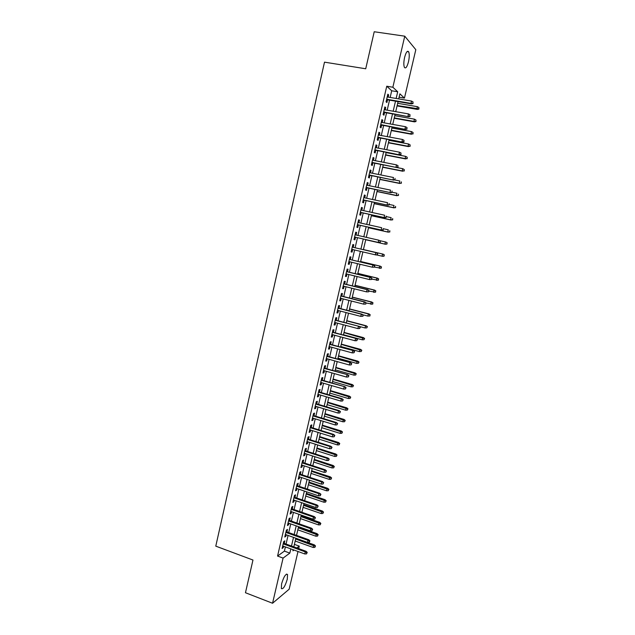 <?xml version="1.0" encoding="UTF-8"?>
<svg xmlns="http://www.w3.org/2000/svg" width="635" height="635" viewBox="0 0 635 635"><rect width="100%" height="100%" fill="white"/><g stroke="black" fill="none" stroke-linecap="round" stroke-linejoin="round"><path stroke-width="0.95" d="M281.591 583.835C283.797 576.636 285.774 573.516 287.528 574.477L287.282 579.215C285.107 586.367 283.131 589.486 281.345 588.558L281.591 583.835M404.598 57.428C406.027 52.189 407.384 50.316 408.678 51.824C409.504 53.935 409.44 57.253 408.488 61.793C407.067 67.016 405.709 68.874 404.416 67.381C403.582 65.302 403.646 61.984 404.598 57.428M298.005 551.497L289.155 589.209L272.558 603.25L245.459 592.733L252.968 560.038L215.781 546.148L324.501 62.159L365.72 68.77L374.221 31.75L404.757 36.179L415.814 49.681L404.447 98.107L399.891 93.829L398.701 98.901M399.097 97.203L404.447 98.107M294.41 544.362L299.268 546.116L298.68 548.616M284.242 543.393L284.837 540.837L283.702 541.623L282.099 548.497L283.234 547.695L283.575 546.251M286.901 531.947L287.496 529.392L286.377 530.138L284.774 537.035L285.901 536.265L286.242 534.781M289.576 520.462L290.171 517.906L289.06 518.62L287.449 525.534L288.568 524.804L288.925 523.28M292.259 508.952L292.854 506.397L291.743 507.071L290.131 514.001L291.243 513.31L291.608 511.746M294.95 497.411L295.545 494.848L294.442 495.483L292.822 502.436L293.926 501.785L294.299 500.174M297.64 485.831L298.236 483.275L297.148 483.87L295.521 490.839L296.616 490.22L297.005 488.577M300.347 474.226L300.942 471.662L299.855 472.226L298.228 479.211L299.315 478.631L299.712 476.941M303.054 462.582L303.649 460.018L302.577 460.542L300.942 467.55L302.022 467.011L302.427 465.272M305.776 450.906L306.372 448.35L305.3 448.826L303.665 455.859L304.736 455.358L305.149 453.581M308.499 439.206L309.094 436.642L308.031 437.078L306.395 444.135L307.459 443.667L307.888 441.849M311.237 427.466L311.833 424.894L310.777 425.299L309.126 432.371L310.19 431.943L310.626 430.078M313.976 415.687L314.571 413.123L313.523 413.488L311.872 420.584L312.928 420.195L313.373 418.282M316.722 403.884L317.325 401.32L316.286 401.645L314.627 408.757L315.674 408.408L316.127 406.456M319.484 392.041L320.08 389.477L319.048 389.763L317.389 396.891L318.421 396.581L318.889 394.589M322.247 380.174L322.842 377.603L321.818 377.849L320.151 385L321.183 384.731L321.659 382.691M325.017 368.268L325.62 365.697L324.604 365.903L322.929 373.07L323.953 372.848L324.437 370.753M327.795 356.322L328.398 353.751L327.39 353.917L325.715 361.117L326.731 360.926L327.223 358.791M330.589 344.353L331.184 341.781L330.184 341.908L328.509 349.115L329.509 348.972L330.017 346.789M333.383 332.343L333.978 329.771L332.986 329.851L331.303 337.09L332.303 336.979L332.819 334.756M336.185 320.302L336.788 317.73L335.804 317.77L334.113 325.025L335.105 324.953L335.629 322.683M339.003 308.221L339.598 305.649L338.622 305.649L336.931 312.928L337.907 312.896L338.447 310.586M341.82 296.108L342.416 293.537L341.455 293.497L339.757 300.792L340.725 300.807L341.273 298.442M344.646 283.964L345.249 281.392L344.289 281.305L342.582 288.623L343.551 288.679L344.106 286.274M347.488 271.788L348.083 269.208L347.131 269.081L345.424 276.423L346.385 276.519L346.956 274.066M350.329 259.564L350.933 256.992L349.988 256.826L348.274 264.184L349.218 264.327L349.806 261.818M353.179 247.317L353.782 244.737L352.846 244.531L351.131 251.912L352.068 252.095L352.663 249.547M356.044 235.013L356.64 232.45L355.719 232.204L353.997 239.601L354.925 239.832L355.529 237.244M358.926 222.655L359.513 220.131L358.592 219.837L356.87 227.259L357.791 227.528L358.394 224.933M361.807 210.264L362.387 207.772L361.482 207.431L359.751 214.876L360.664 215.194L361.267 212.582M364.704 197.834L365.276 195.374L364.379 195.001L362.641 202.462L363.545 202.819L364.157 200.192M367.609 185.372L368.173 182.943L367.276 182.523L365.538 190.008L366.435 190.413L367.046 187.769M370.515 172.871L371.07 170.482L370.189 170.013L368.443 177.522L369.332 177.967L369.951 175.308M373.436 160.337L373.983 157.98L373.11 157.464L371.356 164.997L372.237 165.489L372.856 162.814M376.365 147.764L376.904 145.439L376.039 144.883L374.285 152.44L375.15 152.971L375.777 150.289M379.301 135.152L379.833 132.866L378.976 132.263L377.214 139.843L378.071 140.414L378.698 137.716M382.246 122.507L382.77 120.253L381.921 119.61L380.151 127.206L381.008 127.825L381.635 125.111M385.199 109.823L385.715 107.609L384.873 106.918L383.103 114.538L383.945 115.197L384.58 112.474M390.16 97.441L391.708 90.773L386.755 86.217L277.558 556.062L284.409 551.116L285.385 546.91M286.052 544.052L288.06 535.432M288.727 532.598L290.751 523.923M291.401 521.105L293.441 512.381M294.084 509.587L296.132 500.801M296.783 498.038L298.839 489.196M299.482 486.45L301.554 477.552M302.189 474.837L304.276 465.876M304.903 463.185L307.007 454.176M307.626 451.501L309.745 442.436M310.356 439.785L312.483 430.657M313.095 428.038L315.238 418.854M315.841 416.258L318 407.019M318.595 404.447L320.762 395.145M321.358 392.597L323.54 383.238M324.128 380.714L326.327 371.292M326.906 368.8L329.113 359.323M329.692 356.854L331.914 347.313M332.486 344.868L334.724 335.272M335.28 332.851L337.534 323.191M338.09 320.802L340.36 311.079M340.908 308.713L343.194 298.934M343.733 296.601L346.027 286.75M346.567 284.44L348.877 274.534M349.409 272.248L351.734 262.287M352.258 260.025L354.6 249.999M355.116 247.769L357.465 237.688M357.989 235.45L360.339 225.362M360.87 223.083L363.22 213.003M363.76 210.685L366.109 200.604M366.657 198.247L369.006 188.174M369.57 185.777L371.912 175.712M372.483 173.268L374.825 163.203M375.404 160.726L377.754 150.662M378.341 148.138L380.683 138.089M381.278 135.525L383.619 125.476M384.231 122.865L386.572 112.824M387.191 110.172L389.525 100.139M388.16 97.107L388.668 94.925L387.842 94.186L386.064 101.83L386.898 102.537L387.533 99.798M272.558 603.25L283.083 558.094L289.838 553.101L290.822 548.886M277.558 556.062L283.083 558.094M386.755 86.217L392.859 87.233L404.757 36.179M396.137 98.465L397.7 91.773L392.859 87.233M291.489 546.021L293.513 537.385M294.172 534.535L296.204 525.851M296.863 523.026L298.91 514.279M299.569 511.485L301.625 502.682M302.268 499.912L304.34 491.053M304.983 488.299L307.07 479.385M307.705 476.663L309.809 467.685M310.436 464.987L312.547 455.954M313.174 453.279L315.301 444.19M315.92 441.539L318.056 432.395M318.667 429.768L320.826 420.568M321.429 417.965L323.596 408.702M324.199 406.13L326.382 396.804M326.977 394.256L329.168 384.873M329.755 382.349L331.962 372.904M332.549 370.411L334.772 360.91M335.351 358.434L337.582 348.877M338.161 346.424L340.408 336.804M340.971 334.383L343.233 324.699M343.797 322.31L346.075 312.563M346.631 310.197L348.925 300.395M349.464 298.053L351.774 288.187M352.314 285.869L354.64 275.939M355.171 273.653L357.505 263.66M358.037 261.406L360.386 251.349M360.91 249.118L363.268 239.014M363.791 236.776L366.157 226.663M366.689 224.385L369.054 214.281M369.602 211.955L371.959 201.851M372.515 199.493L374.872 189.397M375.436 186.992L377.793 176.903M378.365 174.45L380.722 164.37M381.31 161.877L383.659 151.805M384.254 149.273L386.612 139.2M387.215 136.628L389.565 126.555M390.176 123.944L392.533 113.879M393.152 111.22L395.502 101.163M293.156 549.735L292.894 550.831L293.981 550.029M296.807 547.942L299.268 546.116M398.074 101.6L395.716 111.673M395.089 114.332L392.732 124.404M392.12 127.016L389.763 137.096M389.16 139.676L386.794 149.757M386.199 152.289L383.842 162.377M383.254 164.87L380.897 174.966M380.317 177.411L377.96 187.516M377.396 189.921L375.031 200.025M374.475 202.39L372.11 212.503M371.562 214.82L369.197 224.941M368.657 227.219L366.292 237.339M365.768 239.585L363.395 249.698M362.879 251.928L360.521 261.993M359.989 264.255L357.648 274.256M357.108 276.542L354.782 286.48M354.243 288.798L351.933 298.672M351.385 301.022L349.083 310.832M348.528 313.206L346.25 322.953M345.686 325.35L343.416 335.042M342.852 337.463L340.598 347.099M340.019 349.544L337.78 359.116M337.201 361.593L334.978 371.102M334.391 373.602L332.176 383.048M331.589 385.58L329.39 394.97M328.787 397.518L326.604 406.852M326.001 409.424L323.834 418.695M323.223 421.299L321.064 430.514M320.453 433.141L318.31 442.293M317.683 444.952L315.555 454.049M314.928 456.724L312.817 465.765M312.182 468.463L310.078 477.449M309.443 480.171L307.348 489.093M306.705 491.847L304.633 500.713M303.982 503.492L301.919 512.302M301.26 515.096L299.212 523.851M298.553 526.677L296.513 535.376M295.846 538.218L293.83 546.862M391.708 90.773L397.7 91.773M284.409 551.116L289.838 553.101M387.707 94.758L388.668 94.925M384.754 107.442L385.715 107.609M381.81 120.086L382.77 120.253M378.881 132.691L379.833 132.866M375.952 145.256L376.904 145.439M373.039 157.798L373.983 157.98M370.126 170.291L371.07 170.482M367.228 182.753L368.173 182.943M364.331 195.175L365.276 195.374M361.45 207.566L362.387 207.772M358.577 219.924L359.513 220.131M355.711 232.243L356.64 232.45M351.139 251.873L352.068 252.095M348.29 264.104L349.218 264.327M345.456 276.296L346.385 276.519M342.622 288.449L343.551 288.679M339.804 300.569L340.725 300.807M336.994 312.658L337.907 312.896M334.185 324.715L335.105 324.953M331.391 336.733L332.303 336.979M328.597 348.718L329.509 348.972M325.818 360.664L326.731 360.926M323.048 372.586L323.953 372.848M320.278 384.469L321.183 384.731M317.524 396.319L318.421 396.581M314.769 408.13L315.674 408.408M312.031 419.918L312.928 420.195M309.293 431.665L310.19 431.943M306.57 443.381L307.459 443.667M303.847 455.065L304.736 455.358M301.133 466.717L302.022 467.011M298.434 478.338L299.315 478.631M295.735 489.926L296.616 490.22M293.045 501.475L293.926 501.785M290.362 513.001L291.243 513.31M287.687 524.494L288.568 524.804M285.02 535.948L285.901 536.265M282.361 547.378L283.234 547.695M386.572 99.631L411.512 103.902L410.972 103.394L386.667 99.235M412.806 103.267L413.107 101.981L412.806 103.267L410.972 103.394L411.512 101.076L387.199 96.941M411.512 103.902L413.107 103.545M413.107 101.981L411.512 101.076M418.917 109.085L418.933 107.561L418.917 109.085L417.362 109.418L416.854 108.934L417.385 106.688L397.669 103.299M418.64 108.815L397.153 105.529M417.362 109.418L397.058 105.91M417.385 106.688L418.933 107.561M383.619 112.308L408.495 116.697L383.707 111.943M409.781 116.094L410.083 114.808L409.781 116.094L407.948 116.213L408.488 113.911L384.238 109.657M408.495 116.697L410.083 116.356M410.083 114.808L408.488 113.911M380.683 124.944L405.487 129.445L380.754 124.611M406.765 128.881L407.067 127.603L406.765 128.881L404.932 129L405.471 126.706L381.286 122.333M405.487 129.445L407.067 129.127M407.067 127.603L405.471 126.706M377.746 137.541L402.495 142.169L377.817 137.247M403.757 141.629L404.058 140.359L403.757 141.629L401.931 141.756L402.471 139.462L378.349 134.977M402.495 142.169L404.066 141.859M404.058 140.359L402.471 139.462M374.825 150.106L399.502 154.845L374.888 149.844M400.756 154.345L401.058 153.075L400.756 154.345L398.931 154.464L399.471 152.178L375.412 147.582M399.502 154.845L401.074 154.559M401.058 153.075L399.471 152.178M415.973 121.531L415.981 120.039L415.973 121.531L414.425 121.856L413.901 121.404L414.433 119.158L394.772 115.681M415.687 121.277L413.901 121.404L394.256 117.904M414.425 121.856L394.176 118.245M414.433 119.158L415.981 120.039M413.036 133.945L413.036 132.469L413.036 133.945L410.964 133.834L411.496 131.596L391.882 128.024M412.742 133.715L410.964 133.834L391.366 130.246M411.488 134.255L391.295 130.556M411.496 131.596L413.036 132.469M410.107 146.328L410.107 144.867L410.107 146.328L408.035 146.225L408.559 143.994L389.001 140.335M409.813 146.106L408.035 146.225L388.485 142.55M408.567 146.614L388.422 142.819M408.559 143.994L410.107 144.867M407.186 158.671L407.178 157.234L407.186 158.671L405.114 158.583L405.638 156.361L386.128 152.606M406.884 158.464L405.114 158.583L385.612 154.813M405.654 158.94L385.556 155.059M405.638 156.361L407.178 157.234M371.912 162.631L396.526 167.489L371.959 162.409M397.764 167.021L398.066 165.759L397.764 167.021L395.946 167.14L396.486 164.862L372.483 160.147M396.526 167.489L398.081 167.211M398.066 165.759L396.486 164.862M404.273 170.974L404.257 169.561L404.273 170.974L402.193 170.902L402.717 168.688L396.573 167.481M403.971 170.791L402.193 170.902L382.746 167.053M402.741 171.236L382.699 167.259M402.717 168.688L404.257 169.561M369.006 175.117L393.549 180.094L369.046 174.935M394.787 179.657L395.081 178.395L394.787 179.657L392.97 179.776L393.502 177.506L369.57 172.68M393.549 180.094L395.105 179.84M401.368 183.245L401.352 181.856L401.368 183.245L399.288 183.197L399.812 180.983L394.573 179.927M401.058 183.078L399.288 183.197L379.889 179.253M399.844 183.491L379.849 179.427M366.101 187.571L390.588 192.659L366.141 187.42M391.811 192.262L392.112 191.008L391.811 192.262L390.001 192.381L390.533 190.111L366.665 185.174M390.588 192.659L392.136 192.421M398.47 195.485L398.447 194.112L398.47 195.485L396.391 195.445L396.915 193.246L392.176 192.262M398.161 195.334L396.391 195.445L377.039 191.413M396.954 195.715L377.007 191.556M363.212 199.993L387.636 205.192L363.244 199.874M388.85 204.827L389.144 203.573L388.85 204.827L387.04 204.938L387.572 202.684L363.76 197.636M387.636 205.192L389.176 204.97M395.581 207.685L395.557 206.335L395.581 207.685L393.502 207.661L394.025 205.47L389.295 204.462M395.272 207.558L393.502 207.661L374.205 203.541M394.073 207.899L374.174 203.652M360.331 212.376L384.691 217.686L360.355 212.288M385.897 217.36L386.191 216.106L385.897 217.36L384.088 217.472L384.619 215.217L360.87 210.058M384.691 217.686L386.231 217.48M392.7 219.853L392.668 218.519L392.7 219.853L390.62 219.845L391.144 217.654L386.429 216.63M392.382 219.742L390.62 219.845L371.372 215.638M391.192 220.059L371.356 215.717M357.457 224.719L381.754 230.148L357.473 224.671M382.945 229.846L383.238 228.6L382.945 229.846L381.143 229.957L381.675 227.711L357.989 222.448M381.754 230.148L383.286 229.957M389.827 231.989L389.795 230.68L389.827 231.989L387.747 231.997L388.271 229.814L383.564 228.767M389.509 231.886L387.747 231.997L368.546 227.703M388.326 232.172L368.538 227.751M380.008 242.308L380.301 241.062L380.008 242.308L378.206 242.411L354.6 237.014L378.825 242.57L378.206 242.411L378.738 240.173L355.116 234.799M380.301 241.062L378.738 240.173L380.643 241.149M378.825 242.57L380.349 242.395M386.961 244.086L386.929 242.792L386.961 244.086L384.889 244.11L385.397 241.935L379.897 240.681M386.929 242.792L385.985 242.086L387.247 242.88M386.644 244.007L384.889 244.11L365.728 239.728M385.469 244.261L365.728 239.744M377.428 254.794L377.714 253.555L377.428 254.794L375.904 254.96L351.734 249.325M376.428 252.73L352.25 247.102L376.428 252.73L377.714 253.555M377.079 254.722L375.277 254.833L375.809 252.603L377.373 253.484M383.127 254.143L363.434 249.555L383.127 254.143L384.389 254.945L383.778 256.088L384.389 254.945M384.104 256.151L382.619 256.31L376.484 254.897M383.778 256.088L382.032 256.191L382.54 254.016L384.064 254.881M381.262 268.184L381.214 266.93L381.262 268.184L379.182 268.24L379.69 266.073L380.286 266.168L360.632 261.493M381.214 266.93L379.69 266.073L360.624 261.533M380.929 268.137L374.515 267.121M380.286 266.168L381.54 266.986M378.42 280.178L378.373 278.948L378.42 280.178L376.341 280.249L376.849 278.09L377.452 278.154L357.846 273.391M378.373 278.948L376.849 278.09L357.83 273.471M378.087 280.146L371.689 279.114M377.452 278.154L378.698 278.979M374.507 267.16L374.801 265.922L374.507 267.16L372.364 267.216L348.877 261.596M374.158 267.105L372.364 267.216L372.888 264.985L373.515 265.089L349.401 259.35M374.452 265.874L372.888 264.985L349.385 259.39M374.801 265.922L373.515 265.089M371.602 279.487L371.888 278.257L371.602 279.487L369.451 279.559L346.027 273.836M371.245 279.456L369.451 279.559L369.975 277.336L370.61 277.408L346.559 271.558M371.538 278.225L369.975 277.336L346.535 271.637M371.888 278.257L370.61 277.408M368.697 291.783L368.991 290.56L368.697 291.783L366.554 291.87L343.186 286.044M368.348 291.767L366.554 291.87L367.078 289.655L367.713 289.695L343.726 283.734M368.633 290.536L367.078 289.655L343.694 283.845M368.991 290.56L367.713 289.695M375.587 292.148L375.531 290.933L375.587 292.148L373.507 292.227L374.015 290.076L374.626 290.108L355.068 285.266M375.531 290.933L374.015 290.076L355.044 285.369M375.253 292.124L368.864 291.076M374.626 290.108L375.872 290.949M365.808 304.046L366.093 302.824L365.808 304.046L363.657 304.141L340.352 298.212M365.45 304.046L363.657 304.141L364.18 301.935L364.823 301.942L340.9 295.878M365.736 302.816L364.18 301.935L340.86 296.021M366.093 302.824L364.823 301.942M372.761 304.078L372.705 302.879L372.761 304.078L370.681 304.173L371.189 302.022L371.8 302.03L352.298 297.101M372.705 302.879L371.189 302.022L352.266 297.236M372.42 304.07L366.054 302.998M371.8 302.03L373.047 302.887M362.926 316.27L363.212 315.047L362.926 316.27L360.775 316.381L337.534 310.348M362.561 316.286L360.775 316.381L361.291 314.182L361.95 314.158L338.082 307.983M362.847 315.063L361.291 314.182L338.034 308.166M363.212 315.047L361.95 314.158M369.943 315.968L369.887 314.793L369.943 315.968L367.863 316.079L368.371 313.944L368.991 313.92L349.536 308.904M369.887 314.793L368.371 313.944L349.496 309.07M369.602 315.984L367.863 316.079L362.823 314.777M368.991 313.92L370.229 314.785M359.974 327.271L359.68 328.493L360.331 327.239L358.418 326.39L357.902 328.589L334.716 322.445M335.224 320.27L359.077 326.342L335.272 320.056M360.331 327.239L359.077 326.342M357.902 328.589L359.68 328.493M366.792 327.866L367.419 326.652L366.792 327.866L365.054 327.962L365.562 325.826L366.189 325.771L346.781 320.675M367.07 326.676L365.562 325.826L346.734 320.873M365.054 327.962L359.164 326.406M366.189 325.771L367.419 326.652M357.1 339.447L356.814 340.662L357.465 339.4L355.544 338.566L355.036 340.757L331.907 334.51M332.415 332.343L356.211 338.487L332.47 332.097M357.465 339.4L356.211 338.487M355.036 340.757L356.814 340.662M363.99 339.709L364.617 338.479L363.99 339.709L362.26 339.804L362.76 337.677L363.387 337.598L344.035 332.407M364.268 338.526L343.979 332.637M362.26 339.804L343.487 334.756M363.387 337.598L364.617 338.479M354.235 351.584L353.949 352.798L354.608 351.52L352.687 350.71L352.171 352.893L329.105 346.535M329.613 344.376L353.362 350.599L329.676 344.099M354.608 351.52L353.362 350.599M352.171 352.893L353.949 352.798M361.196 351.52L361.823 350.282L361.196 351.52L359.466 351.615L359.966 349.488L360.601 349.385L341.297 344.114M361.474 350.345L341.233 344.376M359.466 351.615L340.741 346.48M360.601 349.385L361.823 350.282M351.377 363.688L351.099 364.895L351.758 363.609L349.837 362.815L349.321 364.99L326.319 358.537M326.819 356.378L350.512 362.672L326.89 356.068M351.758 363.609L350.512 362.672M349.321 364.99L351.099 364.895M358.402 363.299L359.037 362.045L358.402 363.299L356.68 363.395L357.18 361.275L357.822 361.14L338.558 355.783M358.68 362.125L338.495 356.076M356.68 363.395L338.003 358.18M357.822 361.14L359.037 362.045M348.536 375.753L348.25 376.96L348.909 375.658L346.988 374.888L346.48 377.055L323.533 370.499M324.033 368.348L347.67 374.713L324.112 368.006M348.909 375.658L347.67 374.713M346.48 377.055L348.25 376.96M355.624 375.047L356.259 373.785L355.624 375.047L353.901 375.134L354.401 373.023L355.044 372.864L335.836 367.427M355.902 373.872L335.756 367.744M353.901 375.134L335.272 369.848M355.044 372.864L356.259 373.785M345.694 387.794L345.416 388.993L346.075 387.675L344.154 386.921L343.646 389.08L320.754 382.429M321.254 380.278L344.845 386.723L321.342 379.913M346.075 387.675L344.845 386.723M343.646 389.08L345.416 388.993M342.868 399.796L342.582 400.987L343.249 399.661L341.328 398.923L340.82 401.082L317.984 394.319M318.484 392.184L341.328 398.923L342.019 398.693L318.579 391.779M343.249 399.661L342.019 398.693M340.82 401.082L342.582 400.987M340.042 411.758L339.765 412.956L340.431 411.615L338.503 410.893L338.003 413.044L315.222 406.178M315.722 404.05L338.503 410.893L339.209 410.631L315.825 403.614M340.431 411.615L339.209 410.631M338.003 413.044L339.765 412.956M352.854 386.763L353.489 385.485L352.854 386.763L351.131 386.85L351.631 384.747L352.282 384.556L333.121 379.031M353.131 385.596L333.034 379.389M351.131 386.85L332.549 381.476M352.282 384.556L353.489 385.485M350.091 398.447L350.726 397.153L350.091 398.447L348.369 398.526L348.869 396.43L349.528 396.208L330.406 390.612M350.361 397.28L330.319 390.993M348.369 398.526L329.827 393.081M349.528 396.208L350.726 397.153M347.329 410.091L347.972 408.789L347.329 410.091L345.615 410.178L346.107 408.083L346.773 407.837L327.708 402.153M347.607 408.932L327.612 402.566M345.615 410.178L327.12 404.646M346.773 407.837L347.972 408.789M337.233 423.688L336.947 424.878L337.622 423.529L335.693 422.823L335.185 424.966L312.476 418.005M312.968 415.885L335.693 422.823L336.399 422.537L313.079 415.417M337.622 423.529L336.399 422.537M335.185 424.966L336.947 424.878M344.583 421.711L345.226 420.394L344.583 421.711L342.868 421.791L343.36 419.703L344.035 419.433L325.009 413.663M344.853 420.545L324.906 414.107M342.868 421.791L324.421 416.179M344.035 419.433L345.226 420.394M334.423 435.586L334.145 436.777L334.82 435.412L332.891 434.721L332.383 436.864L309.729 429.8M310.221 427.68L332.891 434.721L333.605 434.403L310.34 427.188M334.82 435.412L333.605 434.403M332.383 436.864L334.145 436.777M341.836 433.292L342.487 431.967L341.836 433.292L340.13 433.372L340.622 431.292L341.297 430.99L322.318 425.148M342.114 432.133L322.215 425.617M340.13 433.372L321.731 427.688M341.297 430.99L342.487 431.967M331.621 447.453L331.343 448.635L332.026 447.262L330.097 446.588L329.589 448.723L306.991 441.563M307.483 439.452L330.097 446.588L330.811 446.246L307.602 438.92M332.026 447.262L330.811 446.246M329.589 448.723L331.343 448.635M339.106 444.841L339.757 443.508L339.106 444.841L337.399 444.929L337.891 442.849L338.566 442.524L319.643 436.594M339.376 443.69L319.524 437.094M337.399 444.929L319.04 439.158M338.566 442.524L339.757 443.508M328.835 459.28L328.557 460.462L329.232 459.073L327.303 458.422L326.803 460.542L304.26 453.287M304.752 451.183L327.303 458.422L328.033 458.049L304.879 450.62M329.232 459.073L328.033 458.049M326.803 460.542L328.557 460.462M336.375 456.367L337.034 455.017L336.375 456.367L334.677 456.446L335.161 454.374L335.851 454.017L316.968 448.016M336.653 455.216L316.841 448.54M334.677 456.446L316.365 450.604M335.851 454.017L337.034 455.017M326.049 471.083L325.771 472.257L326.453 470.853L324.525 470.217L324.025 472.337L301.538 464.987M302.03 462.883L324.525 470.217L325.255 469.813L302.165 462.296M326.453 470.853L325.255 469.813M324.025 472.337L325.771 472.257M323.278 482.846L323.001 484.021L323.683 482.6L321.755 481.981L321.254 484.1L298.823 476.647M299.315 474.551L321.755 481.981L322.485 481.552L299.458 473.932M323.683 482.6L322.485 481.552M321.254 484.1L323.001 484.021M320.508 494.578L320.231 495.744L320.921 494.316L318.984 493.712L318.492 495.824L296.116 488.275M296.608 486.188L318.984 493.712L319.73 493.26L296.759 485.537M320.921 494.316L319.73 493.26M318.492 495.824L320.231 495.744M333.661 467.852L334.312 466.495L333.661 467.852L331.954 467.931L332.446 465.868L333.137 465.487L314.301 459.399M333.931 466.709L314.174 459.962M331.954 467.931L313.69 462.01M333.137 465.487L334.312 466.495M330.946 479.314L331.605 477.941L330.946 479.314L329.248 479.385L329.732 477.329L330.43 476.917L311.642 470.757M331.216 478.163L311.507 471.345M329.248 479.385L311.031 473.392M330.43 476.917L331.605 477.941M328.247 490.736L328.906 489.355L328.247 490.736L326.549 490.807L327.033 488.759L327.731 488.323L308.991 482.084M328.517 489.593L308.848 482.695M326.549 490.807L308.372 484.735M327.731 488.323L328.906 489.355M317.754 506.27L317.476 507.436L318.167 506L316.23 505.412L315.738 507.516L293.418 499.872M293.902 497.784L316.23 505.412L316.976 504.928L294.061 497.11M318.167 506L316.976 504.928M315.738 507.516L317.476 507.436M325.549 502.126L326.207 500.737L325.549 502.126L323.85 502.206L324.334 500.158L325.049 499.697L306.348 493.379M325.818 500.991L306.197 494.022M323.85 502.206L305.721 496.054M325.049 499.697L326.207 500.737M315 517.938L314.722 519.097L315.42 517.652L313.484 517.081L312.991 519.176L290.727 511.437M291.211 509.357L313.484 517.081L314.238 516.565L291.378 508.651M315.42 517.652L314.238 516.565M312.991 519.176L314.722 519.097M322.858 513.493L323.525 512.088L322.858 513.493L321.167 513.564L321.651 511.524L322.366 511.032L303.713 504.642M323.128 512.358L303.554 505.309M321.167 513.564L303.078 507.341M322.366 511.032L323.525 512.088M312.253 529.566L311.983 530.725L312.674 529.265L312.253 529.566L310.737 528.709L310.245 530.804L288.044 522.97M288.528 520.898L310.737 528.709L311.499 528.169L288.703 520.16M312.674 529.265L311.499 528.169M310.245 530.804L311.983 530.725M320.175 524.827L320.842 523.407L320.175 524.827L318.484 524.891L318.968 522.859L319.691 522.343L301.085 515.874M320.445 523.692L300.919 516.572M318.484 524.891L300.442 518.597M319.691 522.343L320.842 523.407M309.523 541.163L309.245 542.322L309.943 540.853L309.523 541.163L308.007 540.314L307.515 542.393L285.369 534.472M285.845 532.4L308.007 540.314L308.769 539.742L286.028 531.63M309.943 540.853L308.769 539.742M307.515 542.393L309.245 542.322M317.5 536.123L318.167 534.694L317.5 536.123L315.817 536.194L316.293 534.162L317.016 533.622L298.458 527.074M317.77 534.995L298.291 527.804M315.817 536.194L297.815 529.82M317.016 533.622L318.167 534.694M306.792 552.736L306.522 553.887L307.221 552.402L306.792 552.736L305.284 551.878L304.792 553.958L282.702 545.933M283.178 543.878L305.284 551.878L306.054 551.283L283.361 543.076M307.221 552.402L306.054 551.283M304.792 553.958L306.522 553.887M314.833 547.394L315.508 545.957L314.833 547.394L313.15 547.465L313.626 545.433L314.357 544.87L295.846 538.25M315.103 546.267L295.664 539.004M313.15 547.465L295.196 541.012M314.357 544.87L315.508 545.957M287.528 574.477L286.496 574.088M408.678 51.824L407.099 51.586"/></g></svg>
